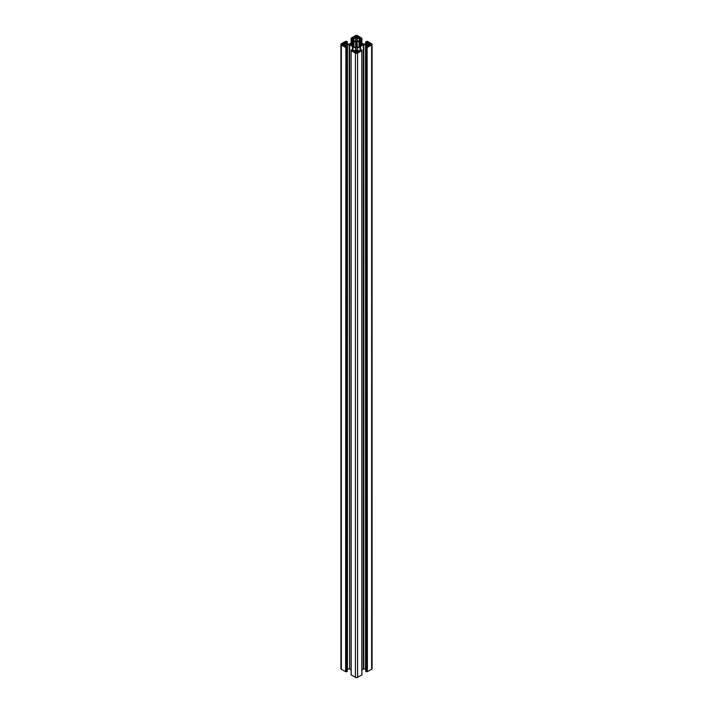 <?xml version="1.0" encoding="UTF-8"?>
<svg xmlns="http://www.w3.org/2000/svg" width="713" height="713" viewBox="0 0 713 713"><rect width="100%" height="100%" fill="white"/><g stroke="black" fill="none" stroke-linecap="round" stroke-linejoin="round"><path stroke-width="1.07" d="M350.841 44.072L352.685 44.295A3.823 2.21 180 0 0 352.677 44.393A3.823 2.21 180 0 0 352.677 44.482L352.507 45.828M350.956 44.937L353.675 45.882A3.823 2.21 180 0 0 353.924 46.015L353.924 42.762A3.823 2.21 0 0 0 353.675 42.896L353.675 45.882M356.66 42.183L356.856 46.693L356.66 42.183A3.823 2.21 0 0 0 356.34 42.183L356.34 46.595A3.823 2.21 0 0 0 356.66 46.595M357.32 47.655L357.053 41.122L357.32 47.655L359.316 46.505M356.001 47.593L355.68 41.122L355.68 47.655L356.144 46.693M362.044 44.937L360.315 44.491L360.315 45.926L360.315 44.295A3.823 2.21 180 0 1 360.323 44.393A3.823 2.21 180 0 1 360.323 44.482L362.159 44.072M362.044 44.678L360.181 46.006L359.325 45.882A3.823 2.21 180 0 1 359.076 46.015L359.013 42.682L359.076 46.015M367.391 671.682L367.124 47.459L367.391 671.682L371.633 669.24L371.633 45.017A1.533 0.882 0 0 0 372.088 44.393A1.533 0.882 0 0 0 371.633 43.76L367.391 41.318L365.716 41.675L366.429 42.129L366.429 43.716M367.391 47.459L371.633 45.017M360.475 50.088L360.475 46.443L363.363 44.794L365.965 44.794L368.042 46.042L365.716 47.103L365.769 671.405L366.259 671.682L366.527 47.459L366.259 671.682M365.769 47.183L366.259 47.459M363.773 44.696L363.773 668.919L365.555 668.919L365.555 44.696M361.883 669.872L363.363 669.017L363.363 44.794M372.088 44.393L372.088 668.607A1.533 0.882 180 0 1 371.633 669.24M367.124 671.682L366.527 671.682M361.821 50.525L361.821 674.748M361.821 674.899L357.578 677.35L357.578 53.127A1.533 0.882 180 0 1 355.422 53.127L355.422 677.35A1.533 0.882 0 0 0 357.578 677.35M352.944 50.703L352.944 46.684L355.796 48.35L355.965 49.616L353.773 51.024L351.928 49.741L351.117 50.097L351.179 674.899L355.422 677.35M351.117 669.872L349.637 669.017L349.637 44.794L347.035 44.794L345.012 45.962M349.227 44.696L349.637 669.017M349.227 668.919L347.445 668.919L347.445 44.696M345.012 46.122L347.284 47.103L347.231 671.245M347.231 671.405L346.741 671.682L346.473 47.459L346.741 671.682M345.876 671.682L345.876 47.459L345.609 671.682L346.473 671.682M345.609 671.682L341.367 669.24A1.533 0.882 180 0 1 340.912 668.607L340.912 44.393A1.533 0.882 0 0 0 341.367 45.017L341.367 669.24M367.115 43.315L367.115 42.156L367.988 42.816L365.965 43.983L363.363 43.983L357.204 40.427L357.204 38.93L359.504 37.753L359.504 41.755M360.377 38.511L359.504 37.753M360.377 38.261L361.072 39.037L361.821 38.6M361.821 38.252L357.578 35.65A1.533 0.882 180 0 0 355.422 35.65L351.117 38.181M352.623 38.511L351.117 38.68L351.117 43.128M352.623 38.261L353.496 37.753L353.496 41.755M345.012 42.816L347.035 43.983L349.227 44.081L352.882 42.299L355.965 40.195L355.796 38.93L353.496 37.753M345.885 43.315L345.885 42.156L345.012 42.655M345.885 42.156L346.055 43.413M346.402 43.609L346.055 42.12M346.402 42.165L347.231 41.595L345.609 41.318L341.367 43.76A1.533 0.882 0 0 0 340.912 44.393M345.609 47.459L341.367 45.017M345.876 47.459L346.473 47.459M347.231 47.183L346.741 47.459M352.525 50.088L352.525 46.443L349.637 44.794M351.179 50.676L355.422 53.127M361.821 50.676L357.578 53.127M360.359 50.222L361.072 49.741L361.821 50.177M360.377 50.516L359.227 51.024L357.204 49.848L357.204 48.35L357.204 49.848M360.056 50.703L360.056 46.684L357.204 48.35M367.124 47.459L366.527 47.459M366.598 43.609L366.429 42.129M366.598 42.165L366.945 43.413M371.206 44.705L370.992 44.83A1.943 1.123 180 0 0 369.744 45.543L369.12 45.899L369.12 42.878L369.744 43.235A1.943 1.123 0 0 0 370.992 43.956L371.206 44.705L371.206 44.081M369.12 45.899L368.229 45.543L368.229 43.235L368.853 42.878L368.853 45.899M366.446 44.518L366.99 44.83A2.959 1.702 180 0 1 368.229 45.543M366.446 44.268L366.99 43.956A2.959 1.702 0 0 0 368.229 43.235M359.575 45.864L359.325 42.896A3.823 2.21 0 0 0 359.076 42.762M359.575 42.914L359.931 46.015M360.181 46.006L359.931 42.762M360.181 42.771L362.159 43.912M359.058 46.657L359.013 46.095L359.013 46.684M356.999 47.593L356.856 46.693M353.701 46.514L355.68 47.655M353.942 46.167L353.987 46.684M350.956 44.678L352.507 44.598M352.819 46.006L352.819 42.771L350.841 43.912M352.819 42.771L353.069 46.015M353.425 45.864L353.069 42.762M353.701 42.263L355.68 41.122M356.001 41.185L356.144 42.085M356.999 41.185L356.856 42.085M359.299 42.263L357.32 41.122M353.88 51.675L354.504 52.031A1.943 1.123 180 0 1 355.742 52.753L357.258 52.753L357.258 50.445A2.959 1.702 0 0 0 358.496 51.158L359.12 51.523M356.714 52.994L356.714 50.133L355.742 50.445A2.959 1.702 180 0 1 354.504 51.158L353.88 51.523M356.714 50.133L357.258 50.445M359.12 51.675L358.496 52.031A1.943 1.123 0 0 0 357.258 52.753M359.12 37.103L358.496 36.746A1.943 1.123 180 0 1 357.258 36.024L355.956 35.9L355.956 38.457M353.88 37.254L354.504 37.62A2.959 1.702 0 0 1 355.742 38.333L357.258 38.333A2.959 1.702 180 0 1 358.496 37.62L359.12 37.254M353.88 37.103L354.504 36.746A1.943 1.123 0 0 0 355.742 36.024L355.956 35.9M346.554 44.518L346.01 44.83A2.959 1.702 0 0 0 344.771 45.543L343.256 45.543A1.943 1.123 0 0 0 342.008 44.83L341.794 44.081L341.794 44.705M343.88 45.899L343.88 42.878L343.256 43.235A1.943 1.123 180 0 1 342.008 43.956L341.794 44.081M343.88 42.878L344.147 45.899M346.554 44.268L346.01 43.956A2.959 1.702 180 0 1 344.771 43.235L344.147 42.878M366.83 671.512L366.83 47.29M360.118 50.659L360.118 46.479M370.992 44.83L370.992 43.956M369.744 45.543L369.744 43.235M366.99 44.83L366.99 43.956M358.496 52.031L358.496 51.158M354.504 52.031L354.504 51.158M355.742 52.753L355.742 50.445M352.882 50.659L352.882 46.479M355.965 40.195L355.965 39.162M355.742 38.333L355.742 36.024M354.504 37.62L354.504 36.746M357.258 38.333L357.258 36.024M358.496 37.62L358.496 36.746M342.008 44.83L342.008 43.956M343.256 45.543L343.256 43.235M344.771 45.543L344.771 43.235M346.01 44.83L346.01 43.956M346.17 671.512L346.17 47.29M365.965 44.794L365.965 46.915M360.564 46.407L360.564 50.026M360.493 44.598L360.493 45.828M359.325 42.896L359.325 45.882M365.769 44.054L365.769 41.755M360.003 46.737L360.003 50.73M352.997 46.737L352.997 50.73M355.796 49.848L355.796 48.35M356.286 50.133L356.286 52.994M353.924 42.762L353.924 46.015M351.661 39.037L351.661 42.816M351.179 43.092L351.179 38.752M351.928 42.655L351.928 39.037M352.587 38.654L352.587 42.334M355.796 38.93L355.796 40.427M353.773 41.595L353.773 37.753M356.34 46.595L356.34 42.183M352.641 42.325L352.641 38.6M353.942 46.033L353.942 42.744M361.821 43.092L361.821 38.752M361.339 39.037L361.339 42.816M360.413 38.654L360.413 42.334M361.072 42.655L361.072 39.037M359.227 41.595L359.227 37.753M357.204 38.93L357.204 40.427M357.044 38.457L357.044 35.9M360.359 42.325L360.359 38.6M359.058 46.033L359.058 42.744M346.571 42.129L346.571 43.716M347.231 44.054L347.231 41.755M347.035 44.794L347.035 46.915M352.436 46.407L352.436 50.026M365.716 671.325L365.716 47.103M365.716 44.063L365.716 41.675M361.883 674.819L361.883 50.097M351.117 674.819L351.117 50.097M352.65 38.582L352.65 42.325M361.883 43.128L361.883 38.181M360.35 38.582L360.35 42.325M347.284 44.063L347.284 41.675M347.284 671.325L347.284 47.103"/></g></svg>

